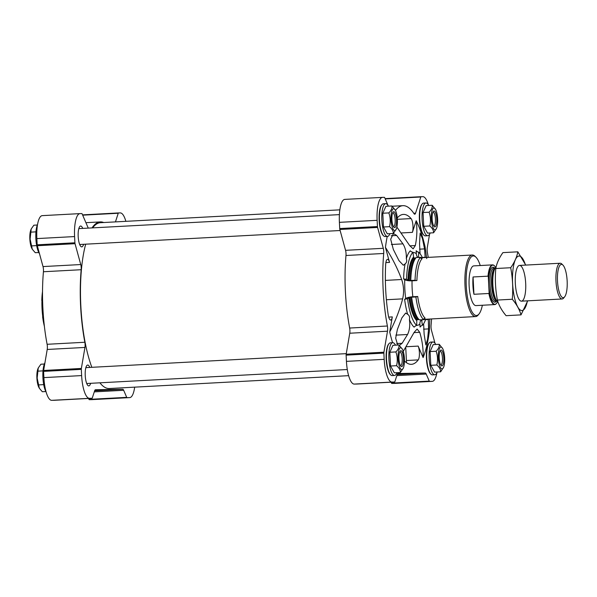 <?xml version="1.0" encoding="UTF-8"?>
<svg xmlns="http://www.w3.org/2000/svg" width="597" height="597" viewBox="0 0 597 597"><rect width="100%" height="100%" fill="white"/><g stroke="black" fill="none" stroke-linecap="round" stroke-linejoin="round"><path stroke-width="0.9" d="M88.58 398.445L88.975 399.378A1.492 0.433 86.9 0 0 89.251 399.677L91.923 399.632A22.873 6.612 86.9 0 0 91.99 399.632A22.873 6.612 86.9 0 0 92.057 399.624M79.908 213.622L42.312 215.636A22.873 6.612 86.9 0 0 42.245 215.644A22.873 6.612 86.9 0 0 36.857 238.591L37.171 244.815A1.492 0.433 86.9 0 0 37.305 245.725L43.014 266.575A4.97 1.44 86.9 0 1 43.432 271.747A83.819 24.223 86.9 0 0 47.111 344.29A4.97 1.44 86.9 0 1 47.215 349.461L43.626 370.476A1.492 0.433 86.9 0 0 43.581 371.386L43.894 377.61A22.873 6.612 86.9 0 0 51.67 400.333L54.334 400.288A1.492 0.433 86.9 0 0 54.342 400.288L92.065 398.259A1.492 0.433 86.9 0 0 92.072 398.259A1.492 0.433 86.9 0 0 92.311 397.945L94.639 390.796A4.97 1.44 86.9 0 1 95.445 389.751A4.97 1.44 86.9 0 0 95.445 389.751L122.743 389.281A4.97 1.44 86.9 0 1 123.669 390.289L126.713 397.348A1.492 0.433 86.9 0 0 126.989 397.654L129.653 397.609A22.873 6.612 86.9 0 0 129.721 397.602A22.873 6.612 86.9 0 0 134.668 387.154M82.729 228.405A10.44 3.015 86.9 0 0 80.64 226.024A10.44 3.015 86.9 0 0 78.185 236.502A10.44 3.015 86.9 0 0 81.767 246.874A10.44 3.015 86.9 0 0 83.58 244.292M89.774 367.424A10.44 3.015 86.9 0 0 87.684 365.043A10.44 3.015 86.9 0 0 85.229 375.52A10.44 3.015 86.9 0 0 88.804 385.893A10.44 3.015 86.9 0 0 90.625 383.304M404.453 360.939A75.073 21.701 86.9 0 0 411.423 364.327A75.073 21.701 86.9 0 0 418.236 359.894A7.955 2.298 86.9 0 0 419.422 353.618A7.955 2.298 86.9 0 0 418.169 346.096L423.109 357.566A80.543 23.276 86.9 0 0 429.347 331.32L429.773 319.029M399.415 345.372L402.109 343.29L407.55 334.499C409.579 330.328 410.206 325.343 409.423 319.522C409.952 317.141 409.355 315.388 407.624 314.268L405.654 313.044L401.878 317.888L397.378 329.447L395.669 338.163L397.624 344.76M423.624 323.746L424.131 334.208L425.84 344.932L427.571 339.312L428.601 328.902L428.288 319.589M386.386 299.739L402.654 298.866C404.117 292.373 403.796 285.926 401.669 279.515C397.587 268.531 392.177 257.829 385.446 247.412L389.55 262.404A7.955 2.298 86.9 0 0 387.543 259.322A7.955 2.298 86.9 0 0 385.669 264.65A75.073 21.701 86.9 0 0 388.207 314.791A7.955 2.298 86.9 0 0 390.669 320.044A7.955 2.298 86.9 0 0 392.311 316.903L389.729 332.007A80.543 23.276 86.9 0 0 392.572 342.7M416.915 280.553A30.82 8.91 86.9 0 1 422.116 258.673A1.492 1.381 -134.7 0 1 420.504 257.314A32.313 9.343 86.9 0 0 415.057 280.254A1.492 0.381 -178.5 0 0 416.915 280.553L412.057 280.814A5.963 1.537 -178.5 0 1 404.729 279.702A180.966 46.588 -178.5 0 0 403.602 278.918A39.559 11.433 -93.1 0 1 405.072 263.934L403.326 265.247L398.975 260.635L393.326 249.442L390.669 239.233L393.475 233.554L396.647 235.464L402.96 243.86C405.408 247.889 406.527 252.807 406.333 258.628A39.559 11.433 -93.1 0 1 410.273 250.844A4.97 4.612 -134.7 0 0 412.967 252.277A37.932 10.962 86.9 0 0 406.572 279.195L408.751 280.65A1.985 0.515 -178.5 0 0 409.781 280.665A31.82 9.194 86.9 0 1 415.154 258.083L416.236 257.546A32.313 9.343 86.9 0 0 410.788 280.478L409.781 280.665M417.952 257.456A5.963 5.5 -49.1 0 1 416.325 253.762A180.966 166.861 -49.1 0 0 416.191 250.74A39.559 11.433 -93.1 0 1 416.833 251.352M425.146 257.24L424.549 248.897L422.452 238.591L420.146 233.091L419.542 243.576L420.057 253.703M420.781 326.231A39.559 11.433 -93.1 0 1 420.057 327.052A180.966 167.794 -134.7 0 0 419.885 324.014A5.963 5.53 -134.7 0 1 421.415 319.843L421.43 319.828M407.624 314.268A39.559 11.433 -93.1 0 1 404.632 299.366A4.97 1.187 -7.3 0 1 407.564 298.798A37.932 10.962 -93.1 0 0 416.676 325.455A4.97 4.582 -49.1 0 0 414.139 327.156A39.559 11.433 -93.1 0 1 409.423 319.522M404.632 299.366A180.966 43.081 -7.3 0 0 405.684 298.522A5.963 1.418 -7.3 0 1 412.863 296.746L417.728 296.485L415.9 296.955A32.313 9.343 -93.1 0 0 423.669 319.664L419.392 319.888A32.313 9.343 -93.1 0 1 411.632 297.187L415.9 296.955M402.654 298.866C399.692 310.052 395.386 321.096 389.729 332.007M402.49 352.737L414.117 332.395L417.102 329.044L419.721 332.298C422.303 340.805 423.43 349.23 423.109 357.566M426.713 258.598L425.064 246.718A80.543 23.276 86.9 0 0 416.176 220.741C417.325 228.77 417.042 237.039 415.325 245.546L413.139 248.852L409.721 245.643L396.886 227.084M387.237 236.449A80.543 23.276 86.9 0 0 385.446 247.412M480.234 265.538A29.828 8.619 86.9 0 0 475.958 257.203L475.04 256.307A30.82 8.91 86.9 0 0 472.279 255.016A30.82 8.91 86.9 0 0 465.018 285.948A30.82 8.91 86.9 0 0 475.585 316.574A30.82 8.91 86.9 0 0 478.19 314.992L479.003 314A29.828 8.619 86.9 0 0 482.361 305.254M428.362 204.875A22.873 6.612 86.9 0 0 422.84 196.667L421.042 196.697A1.492 0.433 86.9 0 0 421.034 196.697A1.492 0.433 86.9 0 0 420.795 197.01L415.549 213.181L413.766 213.271M395.445 210.42A83.819 24.223 86.9 0 1 402.9 205.667A83.819 24.223 86.9 0 1 414.079 213.741A4.97 1.44 86.9 0 0 414.736 214.219A4.97 1.44 86.9 0 0 415.549 213.181M388.043 205.465L384.669 197.637A1.492 0.433 86.9 0 0 384.393 197.338L382.595 197.368A22.873 6.612 86.9 0 0 382.52 197.368A22.873 6.612 86.9 0 0 377.132 220.323L377.453 226.547A1.492 0.433 86.9 0 0 377.588 227.45L383.296 248.3L345.559 250.33L339.85 229.479A1.492 0.433 86.9 0 1 339.715 228.569L339.402 222.345A22.873 6.612 86.9 0 1 344.79 199.398A22.873 6.612 86.9 0 1 344.857 199.391L382.453 197.376M436.944 372.603A22.873 6.612 86.9 0 1 432.265 381.356A22.873 6.612 86.9 0 1 432.198 381.364L429.534 381.408A1.492 0.433 86.9 0 1 429.258 381.102L426.213 374.043A4.97 1.44 86.9 0 0 425.288 373.035L398.005 373.513A4.97 1.44 86.9 0 0 397.99 373.513A4.97 1.44 86.9 0 0 397.184 374.55L394.856 381.707A1.492 0.433 86.9 0 1 394.617 382.013A1.492 0.433 86.9 0 0 394.617 382.013L391.945 382.065A22.873 6.612 86.9 0 1 384.177 359.342L383.864 353.118A1.492 0.433 86.9 0 1 383.908 352.208L387.498 331.193A4.97 1.44 86.9 0 0 387.386 326.014A83.819 24.223 86.9 0 1 383.714 253.471A4.97 1.44 86.9 0 0 383.296 248.3M383.714 253.471L345.976 255.501A4.97 1.44 86.9 0 0 345.559 250.33M345.976 255.501A83.819 24.223 86.9 0 0 349.655 328.044A4.97 1.44 86.9 0 1 349.76 333.223L346.17 354.23A1.492 0.433 86.9 0 0 346.126 355.14L346.439 361.364A22.873 6.612 86.9 0 0 354.215 384.087L356.879 384.043A1.492 0.433 86.9 0 0 356.887 384.043L394.61 382.02L356.879 384.043M399.445 374.155L397.303 374.215L399.46 374.125M397.52 373.826L402.311 373.685L397.393 374.043M391.125 382.207L391.52 383.132A1.492 0.433 86.9 0 0 391.804 383.431L394.468 383.386A22.873 6.612 86.9 0 0 394.535 383.386A22.873 6.612 86.9 0 0 394.602 383.378M435.019 343.305L431.497 330.425A4.97 1.44 86.9 0 1 431.079 325.253A83.819 24.223 86.9 0 0 431.541 318.932M428.243 257.374A83.819 24.223 86.9 0 0 427.4 252.71A4.97 1.44 86.9 0 1 427.295 247.539L429.564 234.24M388.431 206.159A16.403 4.739 86.9 0 0 385.722 203.674L383.341 203.801A16.403 4.739 86.9 0 0 381.953 204.637L381.55 205.137A15.91 4.597 86.9 0 0 379.147 220.286A15.91 4.597 86.9 0 0 383.177 235.427L383.632 235.875A16.403 4.739 86.9 0 0 385.102 236.561L387.483 236.434A16.403 4.739 86.9 0 0 389.908 233.673M428.683 205.458A16.403 4.739 86.9 0 0 425.974 202.973L423.594 203.099A16.403 4.739 86.9 0 0 422.206 203.935L421.803 204.435A15.91 4.597 86.9 0 0 419.4 219.584A15.91 4.597 86.9 0 0 423.43 234.725L423.885 235.173A16.403 4.739 86.9 0 0 425.355 235.86L427.728 235.733A16.403 4.739 86.9 0 0 430.161 232.972M435.728 344.476A16.403 4.739 86.9 0 0 433.012 341.984L430.638 342.118A16.403 4.739 86.9 0 0 429.25 342.954L428.84 343.454A15.91 4.597 86.9 0 0 426.445 358.603A15.91 4.597 86.9 0 0 430.467 373.744L430.93 374.192A16.403 4.739 86.9 0 0 432.4 374.879L434.773 374.752A16.403 4.739 86.9 0 0 437.205 371.991M395.475 345.178A16.403 4.739 86.9 0 0 392.759 342.685L390.386 342.82A16.403 4.739 86.9 0 0 388.998 343.656L388.595 344.156A15.91 4.597 86.9 0 0 386.192 359.304A15.91 4.597 86.9 0 0 390.214 374.446L390.677 374.894A16.403 4.739 86.9 0 0 392.147 375.58L394.52 375.453A16.403 4.739 86.9 0 0 396.953 372.692M416.176 220.741L412.408 232.36A7.955 2.298 86.9 0 0 412.893 224.808A7.955 2.298 86.9 0 0 411.079 218.584A75.073 21.701 86.9 0 0 403.371 214.405A75.073 21.701 86.9 0 0 397.251 217.972M475.958 257.203A29.828 8.619 86.9 0 0 466.257 285.888A29.828 8.619 86.9 0 0 479.003 314M496.488 303.425A19.888 5.746 -93.1 0 1 496.368 303.575A19.888 5.746 -93.1 0 1 494.689 304.589L475.951 305.597A19.888 5.746 -93.1 0 1 469.145 286.053A19.888 5.746 -93.1 0 1 473.817 265.881L492.555 264.874A19.888 5.746 -93.1 0 1 494.338 265.71A19.888 5.746 -93.1 0 1 494.465 265.844M415.057 280.254L410.788 280.478M420.504 257.314L416.236 257.546M412.967 252.277L413.587 257.076A0.993 0.925 -134.7 0 0 414.169 257.882A1.985 1.843 -134.7 0 0 415.154 258.083M403.602 278.918A4.97 1.284 -178.5 0 0 406.572 279.195M406.333 258.628C407.109 260.889 406.691 262.658 405.072 263.934M425.519 319.738A37.932 10.962 -93.1 0 1 422.355 325.35A4.97 4.612 -134.7 0 0 420.057 327.052M422.355 325.35L421.736 320.552A0.993 0.925 -134.7 0 1 422.034 319.746M423.669 319.611L428.504 319.574A32.313 9.343 -93.1 0 0 428.959 319.074M428.519 319.096A1.492 1.381 -134.7 0 0 428.504 319.574M425.348 257.232L420.601 257.68M418.952 257.397A32.947 9.522 86.9 0 0 418.519 256.994A0.993 0.918 -49.1 0 0 418.609 257.419M422.251 257.397A37.932 10.962 86.9 0 0 418.646 252.173L418.519 256.994M416.191 250.74A4.97 4.582 -49.1 0 0 416.654 251.21A4.97 4.582 -49.1 0 0 418.646 252.173M407.564 298.798L409.594 297.239A1.985 0.47 -7.3 0 1 410.617 297.119L411.632 297.187M416.676 325.455L416.803 320.634A32.947 9.522 -93.1 0 1 408.893 297.493M410.617 297.119A31.82 9.194 -93.1 0 0 418.258 319.47A1.985 1.836 -49.1 0 0 417.303 319.783A0.993 0.918 -49.1 0 0 416.803 320.634M418.258 319.47L419.392 319.888M417.728 296.485A30.82 8.91 -93.1 0 0 425.131 318.141A1.492 1.373 -49.1 0 0 423.669 319.664M348.633 375.662L109.303 388.513A83.028 23.999 -93.1 0 1 99.886 382.811M91.834 367.312A83.028 23.999 -93.1 0 1 85.692 244.173M92.669 227.867A83.028 23.999 -93.1 0 1 100.4 222.703L339.842 209.845M388.998 343.656A16.403 4.739 86.9 0 0 386.52 359.282A16.403 4.739 86.9 0 0 390.677 374.894M392.759 342.685A16.403 4.739 86.9 0 0 388.901 359.155A16.403 4.739 86.9 0 0 394.52 375.453M398.983 344.991L392.945 345.312L389.841 352.252L390.542 366.013L394.341 372.834L400.378 372.506C400.453 370.17 399.184 367.894 396.58 365.685C397.684 361.028 397.453 356.446 395.878 351.924C398.251 349.551 399.281 347.238 398.983 344.991L402.4 349.267A10.94 3.164 86.9 0 0 399.206 349.185A10.94 3.164 86.9 0 0 398.087 358.715A10.94 3.164 86.9 0 0 400.199 368.252A10.94 3.164 86.9 0 0 403.4 367.886A10.94 3.164 86.9 0 0 403.706 353.155A10.94 3.164 86.9 0 0 402.4 349.267M429.25 342.954A16.403 4.739 86.9 0 0 426.773 358.581A16.403 4.739 86.9 0 0 430.93 374.192M433.012 341.984A16.403 4.739 86.9 0 0 429.153 358.454A16.403 4.739 86.9 0 0 434.773 374.752M439.235 344.29L433.198 344.611L430.094 351.551L430.795 365.312L434.594 372.132L440.631 371.804C440.705 369.468 439.437 367.192 436.832 364.983C437.937 360.327 437.698 355.745 436.131 351.23C438.504 348.849 439.534 346.536 439.235 344.29L442.646 348.566A10.94 3.164 86.9 0 0 439.459 348.484A10.94 3.164 86.9 0 0 438.332 358.013A10.94 3.164 86.9 0 0 440.452 367.551A10.94 3.164 86.9 0 0 443.646 367.185A10.94 3.164 86.9 0 0 444.511 363.379A10.94 3.164 86.9 0 0 442.646 348.566M422.206 203.935A16.403 4.739 86.9 0 0 419.728 219.562A16.403 4.739 86.9 0 0 423.885 235.173M425.974 202.973A16.403 4.739 86.9 0 0 422.109 219.435A16.403 4.739 86.9 0 0 427.728 235.733M432.191 205.271L426.154 205.592L423.057 212.532L423.751 226.293L427.549 233.114L433.586 232.785C433.661 230.449 432.392 228.173 429.788 225.964C430.892 221.308 430.661 216.726 429.086 212.211C431.459 209.831 432.497 207.517 432.191 205.271L435.609 209.547A10.94 3.164 86.9 0 0 432.415 209.465A10.94 3.164 86.9 0 0 431.295 219.002A10.94 3.164 86.9 0 0 433.407 228.532A10.94 3.164 86.9 0 0 436.608 228.166A10.94 3.164 86.9 0 0 437.474 224.36A10.94 3.164 86.9 0 0 435.609 209.547M381.953 204.637A16.403 4.739 86.9 0 0 379.483 220.263A16.403 4.739 86.9 0 0 383.632 235.875M385.722 203.674A16.403 4.739 86.9 0 0 381.856 220.136A16.403 4.739 86.9 0 0 387.483 236.434M391.938 205.972L385.901 206.293L382.804 213.233L383.498 226.994L387.296 233.815L393.333 233.487C393.408 231.151 392.139 228.875 389.535 226.666C390.639 222.009 390.408 217.427 388.841 212.913C391.207 210.532 392.244 208.219 391.938 205.972L395.356 210.248A10.94 3.164 86.9 0 0 392.162 210.166A10.94 3.164 86.9 0 0 391.042 219.703A10.94 3.164 86.9 0 0 393.154 229.233A10.94 3.164 86.9 0 0 396.356 228.867A10.94 3.164 86.9 0 0 396.669 214.136A10.94 3.164 86.9 0 0 395.356 210.248M403.4 367.886L400.378 372.506M390.542 366.013L396.58 365.685M389.841 352.252L395.878 351.924M400.453 365.58A6.88 1.985 86.9 0 0 400.587 365.588A6.88 1.985 86.9 0 0 402.199 358.61A6.88 1.985 86.9 0 0 399.848 351.849A6.88 1.985 86.9 0 0 399.714 351.872M398.945 358.7A7.955 2.298 86.9 0 0 400.96 366.274A7.955 2.298 86.9 0 0 403.542 358.543A7.955 2.298 86.9 0 0 400.147 351.126A7.955 2.298 86.9 0 0 398.945 358.7M396.356 228.867L393.333 233.487M383.498 226.994L389.535 226.666M382.804 213.233L388.841 212.913M436.608 228.166L433.586 232.785M423.751 226.293L429.788 225.964M423.057 212.532L429.086 212.211M443.646 367.185L440.631 371.804M430.795 365.312L436.832 364.983M430.094 351.551L436.131 351.23M393.408 226.561A6.88 1.985 86.9 0 0 393.542 226.569A6.88 1.985 86.9 0 0 395.162 219.592A6.88 1.985 86.9 0 0 392.804 212.83A6.88 1.985 86.9 0 0 392.677 212.853M391.901 219.689A7.955 2.298 86.9 0 0 393.916 227.256A7.955 2.298 86.9 0 0 396.498 219.524A7.955 2.298 86.9 0 0 393.102 212.107A7.955 2.298 86.9 0 0 391.901 219.689M433.661 225.86A6.88 1.985 86.9 0 0 433.795 225.867A6.88 1.985 86.9 0 0 435.414 218.89A6.88 1.985 86.9 0 0 433.056 212.129A6.88 1.985 86.9 0 0 432.929 212.151M432.153 218.987A7.955 2.298 86.9 0 0 434.168 226.554A7.955 2.298 86.9 0 0 436.75 218.823A7.955 2.298 86.9 0 0 433.355 211.405A7.955 2.298 86.9 0 0 432.153 218.987M440.705 364.879A6.88 1.985 86.9 0 0 440.84 364.886A6.88 1.985 86.9 0 0 442.452 357.909A6.88 1.985 86.9 0 0 440.101 351.148A6.88 1.985 86.9 0 0 439.967 351.17M439.198 357.999A7.955 2.298 86.9 0 0 441.213 365.573A7.955 2.298 86.9 0 0 443.795 357.842A7.955 2.298 86.9 0 0 440.399 350.424A7.955 2.298 86.9 0 0 439.198 357.999M125.877 221.338A22.873 6.612 86.9 0 0 120.295 212.913L118.497 212.942A1.492 0.433 86.9 0 0 118.49 212.942A1.492 0.433 86.9 0 0 118.251 213.256L115.445 221.897M103.721 222.524A83.819 24.223 86.9 0 0 100.356 221.912A83.819 24.223 86.9 0 0 92.005 227.905M88.252 228.106L82.125 213.883A1.492 0.433 86.9 0 0 81.849 213.584L80.043 213.614A22.873 6.612 86.9 0 0 79.976 213.614A22.873 6.612 86.9 0 0 74.588 236.569L74.909 242.792A1.492 0.433 86.9 0 0 75.043 243.695L80.752 264.546A4.97 1.44 86.9 0 1 81.17 269.717A83.819 24.223 86.9 0 0 84.841 342.26A4.97 1.44 86.9 0 1 84.953 347.439L81.364 368.453A1.492 0.433 86.9 0 0 81.319 369.356L81.632 375.588A22.873 6.612 86.9 0 0 89.401 398.311L92.065 398.259M94.99 390.05L95.736 390.042L94.975 390.065M94.848 390.281L106.953 389.796L94.722 390.55M42.521 291.455A31.32 9.052 86.9 0 0 41.797 300.56L41.947 300.687A30.82 8.91 86.9 0 0 42.753 316.619L43.469 316.955M44.394 326.358A31.32 9.052 -93.1 0 1 42.618 316.753M41.947 300.687L42.596 300.649M43.439 316.582L42.753 316.619M42.544 298.015A32.313 9.343 86.9 0 0 42.462 300.254L41.797 300.56M43.715 319.835A32.313 9.343 -93.1 0 1 43.305 316.962M44.947 362.76A16.403 4.739 86.9 0 0 42.917 377.729A16.403 4.739 86.9 0 0 46.148 392.125M37.566 224.397A16.403 4.739 86.9 0 0 35.872 238.71A16.403 4.739 86.9 0 0 39.492 253.695M45.827 391.542L42.32 391.729L39.35 388.281L37.156 378.088L38.26 367.961L40.924 364.215L44.35 364.028M43.708 384.632L38.521 384.916M42.999 370.871L37.827 371.155M38.26 367.961L37.902 368.834A10.94 3.164 86.9 0 0 36.895 378.11A10.94 3.164 86.9 0 0 38.902 387.453L39.35 388.281M38.783 252.524L35.275 252.71L32.305 249.262L30.111 239.069L31.216 228.942L33.88 225.196L37.305 225.009M36.663 245.613L31.477 245.897M35.962 231.86L30.783 232.136M31.216 228.942L30.865 229.815A10.94 3.164 86.9 0 0 29.85 239.091A10.94 3.164 86.9 0 0 31.865 248.434L32.305 249.262M497.525 301.754A19.604 5.664 -93.1 0 1 496.6 303.291A19.604 5.664 -93.1 0 1 489.122 292.799L488.309 276.821A19.604 5.664 -93.1 0 1 494.6 265.963A19.604 5.664 -93.1 0 1 495.682 267.396M488.309 276.821L488.01 276.165A19.888 5.746 -93.1 0 1 492.555 264.874M494.689 304.589A19.888 5.746 -93.1 0 1 488.883 293.485L489.122 292.799M488.883 293.485L473.943 294.284L473.07 276.971A19.888 5.746 86.9 0 0 473.943 294.284M488.01 276.165L473.07 276.971M567.15 280.963A16.679 4.821 -93.1 0 1 564.635 296.843A16.679 4.821 -93.1 0 1 557.516 281.306A16.679 4.821 -93.1 0 1 562.926 265.09A16.679 4.821 -93.1 0 1 567.15 280.963M564.635 296.843L563.635 298.06A17.895 5.172 -93.1 0 1 562.12 298.978A17.895 5.172 -93.1 0 1 555.994 281.388A17.895 5.172 -93.1 0 1 560.202 263.24A17.895 5.172 -93.1 0 1 561.807 263.986L562.926 265.09M498.055 302.134A17.895 5.172 -93.1 0 1 497.383 301.619A17.895 5.172 -93.1 0 1 492.861 284.776A17.895 5.172 -93.1 0 1 495.555 267.546A17.895 5.172 -93.1 0 1 496.114 266.993M521.009 314.88L506.092 315.686C501.764 310.552 498.861 305.343 497.383 300.052C495.435 289.754 494.898 279.247 495.786 268.523C496.726 263.299 499.099 258.001 502.898 252.621L517.815 251.822C516.868 257.046 514.502 262.344 510.704 267.725C512.651 278.023 513.189 288.53 512.301 299.254C516.629 304.388 519.532 309.597 521.009 314.88L527.711 300.828M525.748 265.09L517.815 251.822M495.786 268.523L510.704 267.725M497.383 300.052L512.301 299.254M519.599 265.419A17.895 5.172 86.9 0 0 518.032 266.337A17.895 5.172 86.9 0 0 515.338 283.568A17.895 5.172 86.9 0 0 519.86 300.41A17.895 5.172 86.9 0 0 525.756 285.844A17.895 5.172 86.9 0 0 519.599 265.419M525.494 265.098A27.29 7.888 86.9 0 0 519.121 256.031A27.29 7.888 86.9 0 0 513.92 294.858A27.29 7.888 86.9 0 0 527.412 300.843M406.408 360.528L418.236 359.894M406.467 346.723L418.169 346.096M396.751 343.573L402.109 343.29M395.863 335.126L407.55 334.499M404.729 279.702A36.417 10.522 86.9 0 0 405.505 297.03A36.417 10.522 86.9 0 0 405.684 298.522M416.325 253.762A36.417 10.522 86.9 0 0 413.012 252.621M416.684 325.268A36.417 10.522 86.9 0 0 419.885 324.014M412.057 280.814A30.82 8.91 86.9 0 0 412.161 288.784A30.82 8.91 86.9 0 0 412.863 296.746M421.034 196.697L385.095 198.629L421.034 196.697M420.795 197.01L385.222 198.92M377.132 220.323L339.402 222.345M377.453 226.547L339.715 228.569M377.588 227.45L339.85 229.479M387.386 326.014L349.655 328.044M387.498 331.193L349.76 333.223M383.908 352.208L346.17 354.23M383.864 353.118L346.126 355.14M384.177 359.342L346.439 361.364M391.945 382.065L354.215 384.087M425.288 373.035L397.184 374.543M426.213 374.043L396.833 375.625M429.258 381.102L391.52 383.132M429.534 381.408L391.804 383.431M432.198 381.364L394.468 383.386M385.386 280.396L401.669 279.515M385.878 262.598L389.55 262.404M388.699 317.097L392.311 316.903M414.019 332.604L419.721 332.298M409.833 245.845L415.325 245.546M401.482 232.949L412.408 232.36M414.169 257.882A32.081 9.276 86.9 0 0 408.751 280.65M413.587 257.076A32.947 9.522 86.9 0 0 408.027 280.456M422.445 319.723A32.947 9.522 -93.1 0 1 421.736 320.552M417.303 319.783A32.081 9.276 -93.1 0 1 409.594 297.239M397.348 219.323L411.079 218.584M391.378 244.486L402.96 243.86M391.184 235.755L396.647 235.464M423.616 329.171L428.601 328.902M419.572 249.165L424.549 248.897M82.55 214.875L118.49 212.942L82.55 214.875M82.677 215.166L118.251 213.256M36.857 238.591L74.588 236.569M37.171 244.815L74.909 242.792M37.305 245.725L75.043 243.695M43.014 266.575L80.752 264.546M43.432 271.747L81.17 269.717M47.111 344.29L84.841 342.26M47.215 349.461L84.953 347.439M43.626 370.476L81.364 368.453M43.581 371.386L81.319 369.356M43.894 377.61L81.632 375.588M51.67 400.333L89.401 398.311M94.639 390.789L122.743 389.281M94.289 391.871L123.669 390.289M88.975 399.378L126.713 397.348M89.251 399.677L126.989 397.654M91.923 399.632L129.653 397.609M496.458 301.164A17.552 5.074 -93.1 0 1 488.824 284.993A17.552 5.074 -93.1 0 1 494.682 268.098M497.383 301.619L496.413 300.672A16.843 4.866 -93.1 0 1 492.159 284.814A16.843 4.866 -93.1 0 1 494.689 268.59L495.555 267.546M496.838 301.082A16.552 4.783 -93.1 0 1 491.57 284.844A16.552 4.783 -93.1 0 1 495.07 268.135M496.891 301.142L495.726 301.201A16.552 4.783 -93.1 0 1 490.062 284.926A16.552 4.783 -93.1 0 1 493.958 268.135L495.114 268.075M423.706 319.358L475.585 316.574M420.646 257.785L472.279 255.016M402.9 205.667L392.244 206.234M382.52 197.368L344.79 199.398M432.265 381.356L394.535 383.386M406.52 362.722L405.766 347.842M85.916 222.681L100.356 221.912M42.245 215.644L79.976 213.614M54.334 400.288L92.072 398.259M91.99 399.632L129.721 397.602M86.722 383.52L347.297 369.528M85.871 367.633L346.267 353.648M79.677 244.501L340.133 230.517M78.826 228.614L339.402 214.621M560.202 263.24L519.547 265.419M562.12 298.978L521.465 301.164"/></g></svg>
